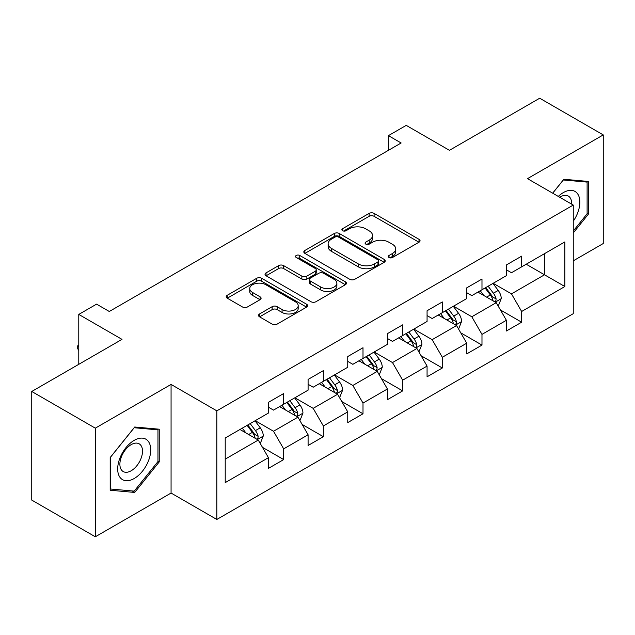 <?xml version="1.0" encoding="UTF-8"?>
<svg xmlns="http://www.w3.org/2000/svg" width="635" height="635" viewBox="0 0 635 635"><rect width="100%" height="100%" fill="white"/><g stroke="black" fill="none" stroke-linecap="round" stroke-linejoin="round"><path stroke-width="0.95" d="M389.009 257.508A2.469 1.429 0 0 0 392.501 257.508L419.013 242.205A3.532 2.04 0 0 0 420.053 240.76A3.532 2.04 0 0 0 419.013 239.324L374.102 213.392A3.532 2.04 0 0 0 369.11 213.392L342.598 228.695A2.469 1.429 0 0 0 341.868 229.703A2.469 1.429 0 0 0 342.598 230.711A2.469 1.429 0 0 0 346.091 230.711L349.52 228.735A11.295 6.517 0 0 1 365.49 228.735L369.237 230.894A11.295 6.517 0 0 1 372.539 235.506A11.295 6.517 0 0 1 369.237 240.117L365.8 242.094A2.469 1.429 0 0 0 365.077 243.102A2.469 1.429 0 0 0 365.8 244.11A2.469 1.429 0 0 0 369.292 244.11L372.729 242.133A11.295 6.517 0 0 1 388.699 242.133L392.438 244.292A11.295 6.517 0 0 1 395.748 248.904A11.295 6.517 0 0 1 392.438 253.516L389.009 255.492A2.469 1.429 0 0 0 388.287 256.5A2.469 1.429 0 0 0 389.009 257.508L389.009 255.492M259.556 313.952A3.532 2.04 0 0 0 258.524 315.389A3.532 2.04 0 0 0 259.556 316.833L272.161 324.104A3.532 2.04 0 0 0 277.154 324.104L306.602 307.11A3.532 2.04 0 0 0 307.634 305.665A3.532 2.04 0 0 0 306.602 304.228L261.683 278.289A3.532 2.04 0 0 0 256.691 278.289L227.243 295.291A3.532 2.04 0 0 0 226.211 296.735A3.532 2.04 0 0 0 227.243 298.172L242.467 306.959A3.532 2.04 0 0 0 247.459 306.959L260.056 299.688A3.532 2.04 0 0 0 261.096 298.244A3.532 2.04 0 0 0 260.056 296.807L252.508 292.449A9.438 5.453 0 0 1 249.745 288.592A9.438 5.453 0 0 1 255.572 283.559A9.438 5.453 0 0 1 265.859 284.742L295.434 301.815A9.438 5.453 0 0 1 298.196 305.665A9.438 5.453 0 0 1 292.37 310.698A9.438 5.453 0 0 1 282.083 309.523L277.154 306.673A3.532 2.04 0 0 0 272.161 306.673L259.556 313.952L259.556 316.833M573.254 260.842L603.25 243.523L603.25 134.914L539.694 98.219L449.445 150.32L406.225 125.373L388.429 135.644L401.137 142.986L109.291 311.483L96.576 304.141L78.78 314.42L78.78 364.323M95.306 428.165L95.306 536.781L171.069 493.046L171.069 384.429L95.306 428.165L31.75 391.477L121.999 339.368L78.78 314.42M171.069 384.429L216.829 410.845L573.254 205.065L573.254 313.682L216.829 519.462L216.829 410.845M603.25 134.914L527.494 178.649L573.254 205.065M349.766 279.305A3.532 2.04 0 0 0 354.759 279.305L384.207 262.303A3.532 2.04 0 0 0 385.239 260.858A3.532 2.04 0 0 0 384.207 259.421L339.288 233.49A3.532 2.04 0 0 0 334.296 233.49L304.856 250.484A3.532 2.04 0 0 0 303.816 251.928A3.532 2.04 0 0 0 304.856 253.365L349.766 279.305M297.228 258.048A2.469 1.429 0 0 1 299.736 258.389L299.736 255.46L345.4 281.821A3.532 2.04 0 0 1 346.432 283.266A3.532 2.04 0 0 1 345.4 284.702L315.96 301.704A3.532 2.04 0 0 1 310.967 301.704L266.049 275.773L266.049 272.891A3.532 2.04 0 0 0 265.017 274.328A3.532 2.04 0 0 0 266.049 275.773M266.049 272.891L278.654 265.613A3.532 2.04 0 0 1 283.639 265.613L301.855 276.13A3.532 2.04 0 0 0 306.848 276.13L315.206 271.304A3.532 2.04 0 0 0 316.238 269.867A3.532 2.04 0 0 0 315.206 268.422L296.243 257.477A2.469 1.429 0 0 1 295.521 256.469A2.469 1.429 0 0 1 297.045 255.151A2.469 1.429 0 0 1 299.736 255.46M95.306 536.781L31.75 500.086L31.75 391.477M262.461 447.326L283.686 459.581L283.686 448.866L308.094 434.777L308.094 445.492L323.35 436.682L323.35 425.966L347.75 411.877L347.75 422.592L363.006 413.782L363.006 403.074L387.413 388.977L387.413 399.693L402.669 390.89L402.669 380.174L427.069 366.085L427.069 376.801L442.325 367.99L442.325 357.275L466.733 343.186L466.733 353.901L481.981 345.091L481.981 334.383L506.389 320.286L506.389 331.002L521.645 322.199L521.645 311.483L564.864 286.528L564.864 241.911L544.52 253.651L544.52 274.788L564.864 286.528M283.686 459.581L268.438 468.384L268.438 457.668L225.219 482.624L225.219 437.999L268.438 413.052L268.438 402.336L283.686 393.533L283.686 404.241L308.094 390.152L308.094 379.436L323.35 370.634L323.35 381.349L347.75 367.26L347.75 356.545L363.006 347.734L363.006 358.45L387.413 344.36L387.413 333.645L402.669 324.842L402.669 335.55L427.069 321.461L427.069 310.745L442.325 301.942L442.325 312.658L466.733 298.569L466.733 287.853L481.981 279.043L481.981 289.758L506.389 275.669L506.389 264.954L521.645 256.151L521.645 266.859L564.864 241.911M279.622 406.59L297.926 417.163L273.518 431.252L255.214 420.68M268.438 407.178L273.518 410.115L283.686 404.241M273.518 431.252L283.686 448.866M297.926 417.163L308.094 434.777M319.278 383.699L337.582 394.264L313.182 408.353L294.87 397.788M308.094 384.286L313.182 387.215L323.35 381.349M313.182 408.353L323.35 425.966M337.582 394.264L347.75 411.877M358.942 360.799L377.246 371.364L352.838 385.461L334.534 374.888M347.75 361.386L352.838 364.323L363.006 358.45M352.838 385.461L363.006 403.074M377.246 371.364L387.413 388.977M398.597 337.899L416.901 348.472L392.493 362.561L374.19 351.988M387.413 338.487L392.493 341.424L402.669 335.55M392.493 362.561L402.669 380.174M416.901 348.472L427.069 366.085M438.253 315.008L456.565 325.572L432.157 339.661L413.853 329.097M427.069 315.595L432.157 318.524L442.325 312.658M432.157 339.661L442.325 357.275M456.565 325.572L466.733 343.186M477.917 292.108L496.221 302.673L471.813 316.77L453.509 306.197M466.733 292.695L471.813 295.632L481.981 289.758M471.813 316.77L481.981 334.383M496.221 302.673L506.389 320.286M526.217 264.224L544.52 274.788L511.477 293.87L493.173 283.297M506.389 269.796L511.477 272.733L521.645 266.859M511.477 293.87L521.645 311.483M171.069 493.046L216.829 519.462M388.429 135.644L388.429 150.32M225.219 459.137L258.262 440.055L239.959 429.49M258.262 440.055L268.438 457.668M500.42 309.943L521.645 322.199M460.756 332.835L481.981 345.091M421.1 355.735L442.325 367.99M381.437 378.635L402.669 390.89M341.781 401.526L363.006 413.782M302.117 424.426L323.35 436.682M573.254 232.974L588.375 214.162L588.375 181.451L563.848 179.26L552.656 193.175M110.18 490.244L134.715 492.435L159.242 461.915L159.242 429.204L134.715 427.014L110.18 457.533L110.18 490.244M587.105 213.423L588.375 214.162M157.972 461.185L159.242 461.915M132.12 490.942L134.715 492.435M389.993 257.858L392.438 256.445A11.295 6.517 0 0 0 395.748 251.841L395.748 248.904M372.539 235.506L372.539 238.442A11.295 6.517 0 0 1 369.237 243.046L366.792 244.459M418.973 242.229L374.102 216.321A3.532 2.04 0 0 0 369.11 216.321L343.583 231.061M384.159 262.326L339.288 236.418A3.532 2.04 0 0 0 334.296 236.418L304.895 253.397M377.968 261.866A2.469 1.429 0 0 0 378.69 260.858A2.469 1.429 0 0 0 377.968 259.85L338.542 237.085A2.469 1.429 0 0 0 335.05 237.085L331.43 239.181A11.295 6.517 0 0 0 328.12 243.784A11.295 6.517 0 0 0 331.43 248.396L358.378 263.954A11.295 6.517 0 0 0 374.348 263.954L377.968 261.866L377.968 264.803A2.469 1.429 0 0 0 378.69 263.795L378.69 260.858M328.12 243.784L328.12 246.721A11.295 6.517 0 0 0 331.43 251.333L331.43 248.396M377.968 264.803L374.348 266.89A11.295 6.517 0 0 1 358.378 266.89L331.43 251.333M266.097 275.796L278.654 268.549L278.654 265.613M316.238 269.867L316.238 272.804A3.532 2.04 0 0 1 315.206 274.241L306.848 279.067A3.532 2.04 0 0 1 301.855 279.067L283.639 268.549A3.532 2.04 0 0 0 278.654 268.549M299.736 258.389L345.353 284.734M320.762 287.044A9.438 5.453 0 0 0 331.049 288.226A9.438 5.453 0 0 0 336.875 283.194A9.438 5.453 0 0 0 334.113 279.337L323.691 273.32A3.532 2.04 0 0 0 318.699 273.32L310.34 278.146A3.532 2.04 0 0 0 309.308 279.59A3.532 2.04 0 0 0 310.34 281.027L320.762 287.044L320.762 289.981A9.438 5.453 0 0 0 331.049 291.163A9.438 5.453 0 0 0 336.875 286.123L336.875 283.194M309.308 279.59L309.308 282.527A3.532 2.04 0 0 0 310.34 283.964L310.34 281.027M320.762 289.981L310.34 283.964M298.196 305.665L298.196 308.602A9.438 5.453 0 0 1 292.37 313.634A9.438 5.453 0 0 1 282.083 312.452L277.154 309.61A3.532 2.04 0 0 0 272.161 309.61L259.604 316.857M249.745 288.592L249.745 291.528A9.438 5.453 0 0 0 252.508 295.386L252.508 292.449M260.009 299.712L252.508 295.386M306.554 307.134L261.683 281.226A3.532 2.04 0 0 0 256.691 281.226L227.29 298.204M498.229 306.157L501.253 298.537A9.525 5.501 -120 0 0 498.213 290.425L492.966 283.416M483.822 295.513L480.258 290.759M494.744 301.823L495.903 300.601L496.11 298.942A9.525 5.501 -120 0 0 493.379 293.211L488.132 286.21M485.751 287.584L491.569 295.354A4.85 2.802 60 0 1 492.45 296.831L496.11 298.942M485.084 287.972L490.331 294.973A9.525 5.501 60 0 1 493.062 300.704M573.254 221.218A23.368 13.494 120 0 0 577.644 212.955A23.368 13.494 120 0 0 576.199 192.27A23.368 13.494 120 0 0 558.284 196.429M585.533 181.197L587.105 182.102L587.105 213.797L573.254 231.037M552.704 193.207L563.34 179.983L587.105 182.102M571.627 204.129A16.002 9.239 120 0 0 568.325 196.08A16.002 9.239 120 0 0 559.713 197.247M134.199 478.512A23.368 13.494 120 0 0 150.725 449.89A23.368 13.494 120 0 0 134.199 440.349A23.368 13.494 120 0 0 117.681 468.971A23.368 13.494 120 0 0 134.199 478.512M131.191 470.757A16.002 9.239 120 0 0 141.645 456.66A16.002 9.239 120 0 0 139.192 443.841A16.002 9.239 120 0 0 131.191 444.635A16.002 9.239 120 0 0 120.745 458.732A16.002 9.239 120 0 0 123.198 471.551A16.002 9.239 120 0 0 131.191 470.757M110.434 457.311L134.199 427.736L157.972 429.863L157.972 461.558L134.199 491.125L110.434 489.006L110.387 457.279M156.4 428.95L157.972 429.863M458.573 329.049L461.597 321.437A9.525 5.501 -120 0 0 458.557 313.317L453.303 306.316M444.159 318.413L440.595 313.658M455.089 324.723L456.24 323.501L456.454 321.842A9.525 5.501 -120 0 0 453.723 316.111L448.477 309.102M446.087 310.483L451.914 318.254A4.85 2.802 60 0 1 452.795 319.73L456.454 321.842M445.429 310.864L450.675 317.873A9.525 5.501 60 0 1 453.398 323.604M418.909 351.949L421.934 344.329A9.525 5.501 -120 0 0 418.894 336.217L413.647 329.216M404.503 341.312L400.939 336.55M415.425 347.615L416.584 346.4L416.79 344.734A9.525 5.501 -120 0 0 414.068 339.003L408.821 332.002M406.432 333.383L412.25 341.154A4.85 2.802 60 0 1 413.131 342.622L416.79 344.734M405.765 333.764L411.012 340.765A9.525 5.501 60 0 1 413.742 346.496M379.254 374.848L382.278 367.228A9.525 5.501 -120 0 0 379.238 359.116L373.991 352.108M364.839 364.204L361.275 359.45M375.769 370.515L376.92 369.292L377.134 367.633A9.525 5.501 -120 0 0 374.404 361.902L369.157 354.901M366.768 356.275L372.594 364.045A4.85 2.802 60 0 1 373.475 365.522L377.134 367.633M366.109 356.664L371.356 363.664A9.525 5.501 60 0 1 374.078 369.395M339.59 397.74L342.614 390.128A9.525 5.501 -120 0 0 339.574 382.008L334.327 375.007M325.183 387.104L321.62 382.349M336.106 393.414L337.264 392.192L337.471 390.533A9.525 5.501 -120 0 0 334.748 384.802L329.501 377.793M327.112 379.174L332.93 386.945A4.85 2.802 60 0 1 333.812 388.422L337.471 390.533M326.446 379.555L331.692 386.564A9.525 5.501 60 0 1 334.423 392.295M299.934 420.64L302.959 413.02A9.525 5.501 -120 0 0 299.918 404.908L294.672 397.907M285.52 410.004L281.956 405.241M296.45 416.306L297.609 415.092L297.815 413.425A9.525 5.501 -120 0 0 295.084 407.694L289.838 400.693M287.449 402.074L293.275 409.845A4.85 2.802 60 0 1 294.156 411.313L297.815 413.425M286.79 402.455L292.036 409.456A9.525 5.501 60 0 1 294.759 415.187M260.271 443.54L263.295 435.92A9.525 5.501 -120 0 0 260.255 427.807L255.008 420.799M245.864 432.895L242.3 428.141M256.794 439.206L257.945 437.983L258.151 436.324A9.525 5.501 -120 0 0 255.429 430.594L250.182 423.593M247.793 424.966L253.611 432.737A4.85 2.802 60 0 1 254.5 434.213L258.151 436.324M247.126 425.355L252.373 432.356A9.525 5.501 60 0 1 255.103 438.086M78.78 350.449L77.716 348.734L77.716 345.797L78.78 345.186M78.78 346.416L77.716 345.797M392.438 256.445L392.438 253.516M365.8 244.11L365.8 242.094M369.237 243.046L369.237 240.117M342.598 230.711L342.598 228.695M369.11 216.321L369.11 213.392M374.102 216.321L374.102 213.392M419.013 242.205L419.013 239.324M304.856 253.365L304.856 250.484M334.296 236.418L334.296 233.49M339.288 236.418L339.288 233.49M384.207 262.303L384.207 259.421M358.378 266.89L358.378 263.954M374.348 266.89L374.348 263.954M283.639 268.549L283.639 265.613M301.855 279.067L301.855 276.13M306.848 279.067L306.848 276.13M315.206 274.241L315.206 271.304M345.4 284.702L345.4 281.821M272.161 309.61L272.161 306.673M277.154 309.61L277.154 306.673M282.083 312.452L282.083 309.523M260.056 299.688L260.056 296.807M227.243 298.172L227.243 295.291M256.691 281.226L256.691 278.289M261.683 281.226L261.683 278.289M306.602 307.11L306.602 304.228M495.284 302.133L501.19 298.72M493.379 293.211L498.213 290.425M486.608 297.124L490.331 294.973M455.62 325.033L461.534 321.62M453.723 316.111L458.557 313.317M446.945 320.024L450.675 317.873M415.965 347.924L421.87 344.511M414.068 339.003L418.894 336.217M407.289 342.916L411.012 340.765M376.301 370.824L382.214 367.411M374.404 361.902L379.238 359.116M367.625 365.816L371.356 363.664M336.645 393.724L342.551 390.311M334.748 384.802L339.574 382.008M327.97 388.715L331.692 386.564M296.982 416.616L302.895 413.202M295.084 407.694L299.918 404.908M288.306 411.607L292.036 409.456M257.326 439.515L263.239 436.102M255.429 430.594L260.255 427.807M248.65 434.507L252.373 432.356"/></g></svg>
